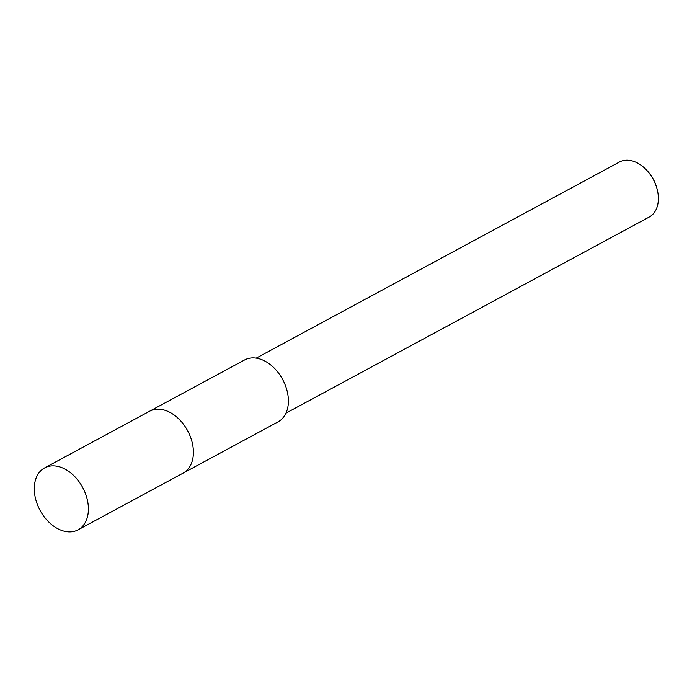 <?xml version="1.0" encoding="UTF-8"?>
<svg xmlns="http://www.w3.org/2000/svg" width="692" height="692" viewBox="0 0 692 692"><rect width="100%" height="100%" fill="white"/><g stroke="black" fill="none" stroke-linecap="round" stroke-linejoin="round"><path stroke-width="1.04" d="M183.371 472.991L278.054 421.869A35.188 24.177 -118.4 0 0 286.159 387.658A35.188 24.177 -118.4 0 0 257.216 358.292A35.188 24.177 -118.4 0 0 244.613 359.944L149.939 411.057M285.943 413.167L649.183 217.063A31.278 21.495 -118.4 0 0 657.037 188.829A31.278 21.495 -118.4 0 0 647.366 170.933A31.278 21.495 -118.4 0 0 630.654 160.544A31.278 21.495 -118.4 0 0 619.461 162.014L256.222 358.119M657.037 188.829L656.76 187.826A28.156 19.341 -118.4 0 0 648.067 171.711L647.366 170.933M191.961 461.867A35.188 24.177 -118.4 0 0 163.952 409.975A35.197 24.177 -118.4 0 1 191.961 461.867M78.058 529.847L183.06 473.164A35.197 24.185 -118.4 0 0 193.085 447.387A35.197 24.185 -118.4 0 0 149.619 411.23L44.625 467.913A35.188 24.177 -118.4 0 0 34.6 493.69A35.188 24.177 -118.4 0 0 78.058 529.847A35.188 24.177 -118.4 0 0 88.083 504.07A35.188 24.177 -118.4 0 0 44.625 467.913"/></g></svg>
